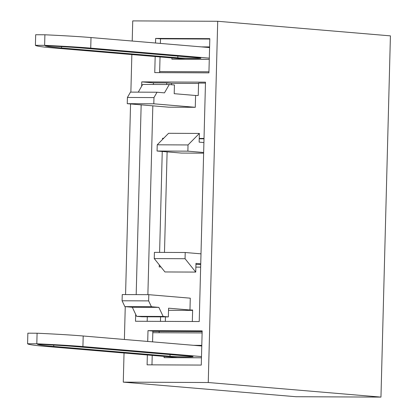 <?xml version="1.0" encoding="UTF-8"?>
<svg xmlns="http://www.w3.org/2000/svg" width="418" height="418" viewBox="0 0 418 418"><rect width="100%" height="100%" fill="white"/><g stroke="black" fill="none" stroke-linecap="round" stroke-linejoin="round"><path stroke-width="0.63" d="M27.583 343.737L27.86 333.177L37.087 333.224L36.81 343.795A124.47 4.426 -178.5 0 1 82.921 346.569L201.492 356.58M36.81 343.795L27.583 343.753A124.47 4.426 -178.5 0 0 45.74 346.402L177.546 357.531L200.729 357.792M37.448 344.291L39.36 344.301A115.138 4.091 1.5 0 1 74.953 346.532L191.23 356.35A12.446 0.444 1.5 0 1 193.053 356.632A12.446 0.444 1.5 0 1 183.967 356.82A12.446 0.444 1.5 0 1 169.985 356.256L53.708 346.438A115.138 4.091 1.5 0 1 37.448 344.291L37.448 344.286M37.087 333.224A124.47 4.426 1.5 0 1 83.192 335.999L201.769 346.01M201.46 357.792L164.081 357.63L164.112 356.397M193.618 345.325L201.789 345.362M202.113 332.927L152.81 332.707M159.133 332.733L159.169 331.385M200.718 264.469L195.943 264.448M203.634 153.171L181.37 153.072L157.064 151.023L157.231 144.806L168.569 133.3L199.376 133.436L199.146 142.141L203.911 142.543M185.216 252.503L154.414 252.367L154.247 258.585L164.943 271.951L195.744 272.087L185.054 258.721L185.216 252.503L200.995 253.836M200.739 263.784L195.974 263.382L195.744 272.087M154.247 258.585L185.054 258.721M203.65 152.492L187.87 151.159L188.032 144.941L157.231 144.806M187.87 151.159L157.064 151.023M188.032 144.941L199.376 133.436M160.418 72.633L159.624 72.57M159.65 71.567L208.953 71.791M201.429 46.884L209.601 46.92M209.277 59.356L171.897 59.189L171.929 57.956M209.308 58.139L90.732 48.127A124.47 4.426 -178.5 0 0 44.627 45.353L35.399 45.306A124.47 4.426 -178.5 0 0 53.556 47.96L185.357 59.09L208.545 59.351M35.676 34.736L35.399 45.311L35.676 34.736L44.904 34.783A124.47 4.426 1.5 0 1 91.009 37.557L209.585 47.574M45.259 45.849L47.177 45.86A115.138 4.091 1.5 0 1 82.764 48.091L199.046 57.914A12.446 0.444 1.5 0 1 200.865 58.191A12.446 0.444 1.5 0 1 191.784 58.379A12.446 0.444 1.5 0 1 177.802 57.815L61.524 47.997A115.138 4.091 1.5 0 1 45.259 45.849L45.259 45.849M189.971 309.994L168.585 308.186L168.36 316.891L163.172 316.452L158.866 307.366L151.41 306.739L148.641 300.892L148.803 294.68L190.279 298.18L189.971 309.994L192.625 310.004L192.327 321.505M205.468 83.098L198.571 83.067L198.242 95.503L195.587 95.487L195.279 107.301L168.726 107.186L127.25 103.68L127.412 97.462L130.473 92.112L157.027 92.232L164.483 92.864L169.248 84.54L174.431 84.979L174.201 93.684L195.587 95.487M166.662 84.53L166.704 82.921L153.427 82.863L153.385 84.467M152.826 105.843L147.878 294.674M147.298 316.797L147.183 321.306M160.46 321.364L160.58 316.854M160.946 266.956L159.227 266.95L159.284 264.876M159.608 252.388L162.252 151.457M162.571 139.387L162.597 138.248L163.689 138.254M199.245 138.41L204.021 138.431M200.65 267.133L195.875 267.112M165.45 316.881L165.329 321.385M166.704 82.921L171.563 83.334L171.526 84.734M195.279 107.301L153.803 103.8L153.965 97.582L157.027 92.232M169.248 84.54L142.69 84.42L138.269 92.148M153.965 97.582L127.412 97.462M153.803 103.8L127.25 103.68M148.803 294.68L122.249 294.559L122.087 300.777L148.641 300.892M122.087 300.777L124.857 306.619L151.41 306.739M124.857 306.619L132.307 307.246L158.866 307.366M132.307 307.246L136.618 316.337L163.172 316.452M136.618 316.337L141.801 316.771L168.36 316.891M192.614 310.391L168.532 310.287M204.01 138.823L199.234 138.797M162.597 138.248L163.61 138.332M167.111 151.87L164.483 252.409M141.645 86.244L141.759 81.881L205.494 82.163L199.224 321.536L135.495 321.254L135.672 314.341M141.759 81.881L153.427 82.863M198.56 83.454L171.563 83.334M136.19 294.622L141.159 104.855M209.81 39.041L160.507 38.822L160.387 43.415M160.031 56.952L159.624 72.633M155.527 43.007L155.648 38.414L209.82 38.655L208.922 72.852L154.754 72.612L155.172 56.545M155.648 38.414L160.507 38.822M147.711 341.449L147.993 330.638L202.166 330.878L201.272 365.076L147.099 364.83L147.355 354.981M202.155 331.265L152.857 331.046L152.57 341.856M147.993 330.638L152.857 331.046M152.22 355.394L151.969 364.857M202.15 331.578L152.847 331.359M132.208 41.037L132.736 20.9L217.71 21.276L208.253 382.517L123.273 382.136L124.036 353.017M124.392 339.479L125.254 306.65M125.567 294.575L130.557 103.962M130.871 92.117L131.853 54.575M217.71 21.276L390.417 35.864L380.96 397.1L295.981 396.724L123.273 382.136M380.96 397.1L208.253 382.517M170.032 354.563L169.985 356.256M53.744 345.069L53.708 346.438M82.921 346.569L83.192 335.999M177.843 56.122L177.802 57.815M61.556 46.628L61.524 47.997M90.732 48.127L91.009 37.557M44.904 34.783L44.627 45.353M27.86 333.177L27.583 343.748"/></g></svg>
